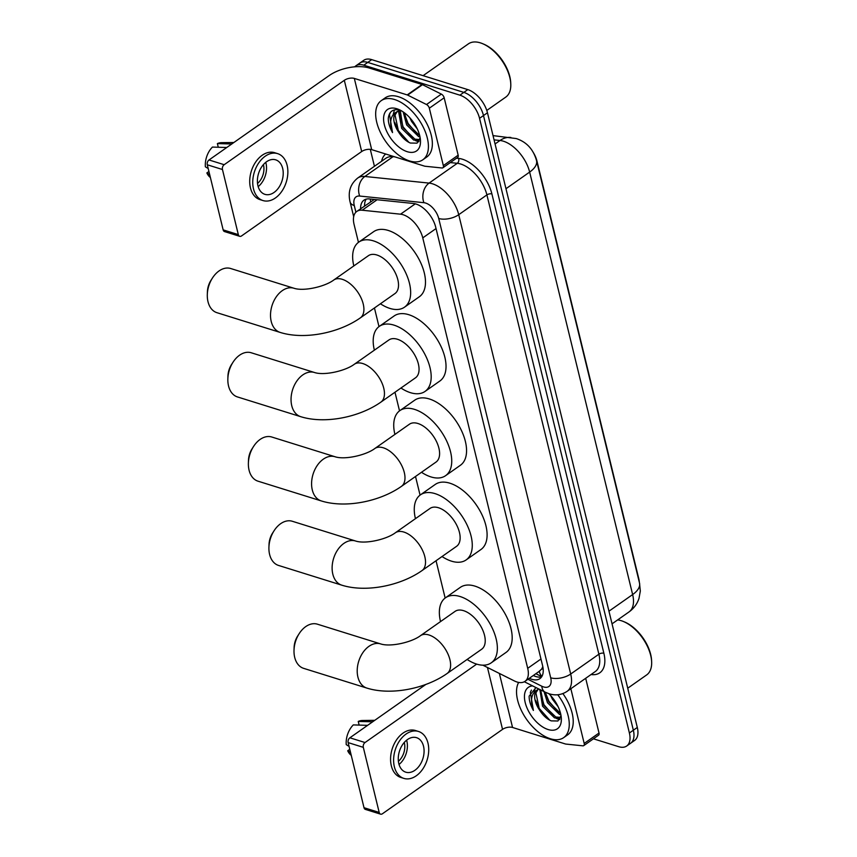 <?xml version="1.0" encoding="UTF-8"?>
<svg xmlns="http://www.w3.org/2000/svg" width="857" height="857" viewBox="0 0 857 857"><rect width="100%" height="100%" fill="white"/><g stroke="black" fill="none" stroke-linecap="round" stroke-linejoin="round"><path stroke-width="1.29" d="M482.855 665.182L514.318 680.908A21.682 11.902 -125.1 0 0 517.017 682.011A21.682 11.902 -125.1 0 0 524.998 681.336A21.682 11.902 -125.1 0 0 527.698 668.321L422.769 237.882A21.682 11.902 -125.1 0 0 400.54 214.186L362.2 210.222A21.682 11.902 -125.1 0 0 356.791 211.443A21.682 11.902 -125.1 0 0 354.08 224.459L358.451 242.36M539.203 671.277L541.506 669.221A7.231 3.964 -125.1 0 0 543.049 668.01M542.76 666.414A21.682 11.902 54.9 0 1 541.506 669.221M533.15 152.278A19.518 10.713 54.9 0 1 536.975 161.095L638.765 578.657A19.518 10.713 54.9 0 1 639.322 582.257M374.359 199.456L356.791 211.443M374.445 307.974L378.987 326.613M394.981 392.227L399.523 410.867M415.516 476.481L420.059 495.11M436.052 560.724L445.147 598.036M354.744 66.814A21.682 11.902 54.9 0 1 355.826 65.86A21.682 11.902 54.9 0 1 363.797 65.186L459.888 95.17L463.841 92.385A21.682 11.902 54.9 0 1 483.498 115.545L633.344 730.228A21.682 11.902 54.9 0 1 630.634 743.233A21.682 11.902 54.9 0 0 633.344 730.228L483.498 115.545A21.682 11.902 54.9 0 0 463.841 92.385L367.76 62.411L463.841 92.385L467.793 89.61A21.682 11.902 54.9 0 1 487.462 112.77L637.297 727.443A21.682 11.902 54.9 0 1 634.598 740.459L626.681 746.019A21.682 11.902 54.9 0 1 618.711 746.693L593.44 738.809M355.826 65.86L359.779 63.086A21.682 11.902 54.9 0 1 367.76 62.411A21.682 11.902 54.9 0 0 359.779 63.086L363.732 60.311A21.682 11.902 54.9 0 1 371.713 59.636L467.793 89.61M529.337 678.283A21.682 11.902 -125.1 0 0 531.908 679.312A21.682 11.902 -125.1 0 0 539.878 678.637A21.682 11.902 -125.1 0 0 542.588 665.632L435.71 227.191A21.682 11.902 -125.1 0 0 413.481 203.495L369.378 198.942A21.682 11.902 -125.1 0 0 363.979 200.152A21.682 11.902 -125.1 0 0 360.626 208.744M541.603 676.88A21.682 11.902 54.9 0 1 535.861 676.537A21.682 11.902 54.9 0 1 533.3 675.509M459.888 95.17A21.682 11.902 54.9 0 1 479.545 118.32L629.392 733.003A21.682 11.902 54.9 0 1 626.681 746.019M374.434 166.301L370.299 149.364M364.579 205.969A21.682 11.902 54.9 0 1 366.207 199.135M570.848 688.717L584.195 743.447L599.022 733.035A3.61 1.982 54.9 0 1 598.572 735.199L583.746 745.622A3.61 1.982 -125.1 0 0 584.195 743.447M585.685 678.305L599.022 733.035M380.583 814.15L365.414 809.415A3.61 2.464 -72.7 0 1 364.011 807.701L379.19 812.436A3.61 2.464 107.3 0 0 380.583 814.15A3.61 2.464 107.3 0 0 382.404 813.775L502.545 729.371A7.231 3.514 166.3 0 1 512.55 727.475L565.427 743.983A3.61 1.982 -125.1 0 0 565.856 744.069L582.846 745.826A3.61 1.982 -125.1 0 0 583.746 745.622M348.146 742.612A3.61 2.464 -72.7 0 1 349.87 737.802L365.039 742.537A3.61 2.464 107.3 0 0 363.314 747.347L348.146 742.612L364.011 807.701M425.833 684.443L349.87 737.802M363.314 747.347L379.19 812.436M365.039 742.537L476.685 664.111M398.805 763.608A18.072 12.298 107.3 0 0 405.79 772.178A18.072 12.298 107.3 0 0 419.662 765.355A18.072 12.298 107.3 0 0 423.529 746.243A18.072 12.298 107.3 0 0 416.556 737.673A18.072 12.298 107.3 0 0 402.683 744.497A18.072 12.298 107.3 0 0 398.805 763.608M399.041 764.465A18.072 12.298 107.3 0 0 406.839 741.037A18.072 12.298 107.3 0 0 406.614 740.191M398.398 761.295A14.462 9.834 107.3 0 0 404.365 742.773A14.462 9.834 107.3 0 0 404.279 742.43M418.495 731.46L415.452 730.518A24.574 16.722 107.3 0 0 396.587 739.795A24.574 16.722 107.3 0 0 391.328 765.794A24.574 16.722 107.3 0 0 400.819 777.449L403.851 778.392A24.574 16.722 107.3 0 0 422.715 769.115A24.574 16.722 107.3 0 0 427.975 743.115A24.574 16.722 107.3 0 0 418.495 731.46A24.574 16.722 107.3 0 0 399.619 740.748A24.574 16.722 107.3 0 0 394.359 766.736A24.574 16.722 107.3 0 0 403.851 778.392M373.213 721.412A23.857 16.229 107.3 0 0 372.345 721.798L358.237 721.433L359.126 725.054M349.067 746.383L346.228 744.626A18.8 12.791 107.3 0 1 353.298 724.904L367.61 725.343M367.407 725.279A23.857 16.229 107.3 0 0 366.625 726.029M374.745 720.33L362.404 720.491A18.8 12.791 107.3 0 0 358.237 721.433M349.785 749.318L347.717 750.764L350.567 752.521M347.717 750.764A18.8 12.791 107.3 0 0 351.252 755.36M617.651 619.911A32.534 17.858 54.9 0 1 621.196 620.682A32.534 17.858 54.9 0 1 623.435 621.507L624.624 622A31.088 17.065 54.9 0 1 651.577 660.361L651.641 661.647A32.534 17.858 54.9 0 1 646.639 674.941L627.731 688.214M623.435 621.507A32.534 17.858 54.9 0 1 651.641 661.647M557.757 694.759A36.144 19.84 54.9 0 1 563.67 737.631A36.144 19.84 54.9 0 1 550.387 738.755A36.144 19.84 54.9 0 1 523.209 713.999A36.144 19.84 54.9 0 1 518.635 682.418M562.888 693.581A36.144 19.84 54.9 0 1 567.634 734.856L563.67 737.631M535.989 687.582L529.133 696.152C529.09 700.587 530.504 705.343 533.397 710.432C529.894 700.073 531.319 693.152 537.671 689.649L538.667 688.942M538.078 689.414L535.904 692.874L539.546 710.035A18.072 9.92 54.9 0 1 537.457 689.789A18.072 9.92 54.9 0 1 537.671 689.649L538.892 689.028M539.546 710.035C542.974 715.434 546.873 719.055 551.244 720.876L557.907 720.994L561.024 715.638M548.823 693.677A25.303 13.894 54.9 0 1 561.335 718.423A25.303 13.894 54.9 0 1 548.137 729.543A25.303 13.894 54.9 0 1 526.187 705.836A25.303 13.894 54.9 0 1 532.615 685.889M540.692 689.928L543.767 705.332L555.764 716.998L560.66 717.395M539.889 689.531L542.535 706.2L554.522 717.866L560.553 717.738M545.384 692.274L548.716 701.851L560.574 713.474M544.013 691.588L547.473 702.719L559.471 714.395L560.874 714.813M550.665 695.584L552.422 699.248L558.143 706.736M556.043 718.316L559.503 719.666M535.357 687.71L534.125 692.156M545.245 692.21L548.909 701.262L558.678 712.563M539.61 689.392L543.959 704.733L553.729 716.034M557.971 718.509L559.867 719.162M535.679 700.383L539.021 708.203L549.808 720.223M531.415 690.067L530.344 692.424L533.397 710.432M294.015 650.109L294.122 647.335A15.908 10.82 -72.7 0 1 297.636 636.065L299.125 633.719A23.128 15.737 107.3 0 0 294.015 650.109A23.128 15.737 107.3 0 0 294.701 657.383A23.128 15.737 107.3 0 0 303.635 668.353L366.85 688.075A23.128 15.737 -72.7 0 1 357.915 677.105A23.128 15.737 -72.7 0 1 362.865 652.648A23.128 15.737 -72.7 0 1 380.626 643.907L317.411 624.185A23.128 15.737 107.3 0 0 299.125 633.719M420.444 635.69A23.128 12.705 -125.1 0 1 428.95 634.973A23.128 12.705 -125.1 0 1 449.925 659.676A23.128 12.705 -125.1 0 1 447.043 673.548L481.655 649.242A23.128 12.705 -125.1 0 0 482.309 629.134A23.128 12.705 -125.1 0 0 463.562 610.666A23.128 12.705 -125.1 0 0 455.056 611.384L420.444 635.69C411.874 642.236 390.503 647.249 380.626 643.907M440.53 621.582A39.765 21.832 54.9 0 1 445.501 597.779A39.765 21.832 54.9 0 1 460.123 596.536A39.765 21.832 54.9 0 1 492.336 628.277A39.765 21.832 54.9 0 1 491.211 662.847A39.765 21.832 54.9 0 1 476.588 664.089A39.765 21.832 54.9 0 1 467.119 659.451M445.501 597.779L460.338 587.356A39.765 21.832 54.9 0 1 474.949 586.124A39.765 21.832 54.9 0 1 507.162 617.865A39.765 21.832 54.9 0 1 506.037 652.423L491.211 662.847M268.927 547.195L269.034 544.42A15.908 10.82 -72.7 0 1 272.547 533.15L274.036 530.804A23.128 15.737 107.3 0 0 268.927 547.195A23.128 15.737 107.3 0 0 269.612 554.468A23.128 15.737 107.3 0 0 278.546 565.438L341.761 585.16A23.128 15.737 -72.7 0 1 332.827 574.19A23.128 15.737 -72.7 0 1 337.776 549.723A23.128 15.737 -72.7 0 1 355.537 540.992L292.323 521.27A23.128 15.737 107.3 0 0 274.036 530.804M395.356 532.775A23.128 12.705 -125.1 0 1 403.861 532.058A23.128 12.705 -125.1 0 1 424.836 556.75A23.128 12.705 -125.1 0 1 421.955 570.633L456.567 546.327A23.128 12.705 -125.1 0 0 457.22 526.209A23.128 12.705 -125.1 0 0 438.473 507.74A23.128 12.705 -125.1 0 0 429.968 508.469L395.356 532.775C386.786 539.321 365.414 544.334 355.537 540.992M415.441 518.667A39.765 21.832 54.9 0 1 420.412 494.864A39.765 21.832 54.9 0 1 435.035 493.621A39.765 21.832 54.9 0 1 467.247 525.362A39.765 21.832 54.9 0 1 466.122 559.932A39.765 21.832 54.9 0 1 451.5 561.164A39.765 21.832 54.9 0 1 442.03 556.525M420.412 494.864L435.249 484.441A39.765 21.832 54.9 0 1 449.861 483.198A39.765 21.832 54.9 0 1 482.073 514.939A39.765 21.832 54.9 0 1 480.948 549.508L466.122 559.932M248.391 462.951L248.487 460.166A15.908 10.82 -72.7 0 1 252.012 448.897L253.501 446.551A23.128 15.737 107.3 0 0 248.391 462.951A23.128 15.737 107.3 0 0 249.076 470.214A23.128 15.737 107.3 0 0 258.011 481.184L321.225 500.906A23.128 15.737 -72.7 0 1 312.291 489.936A23.128 15.737 -72.7 0 1 317.24 465.48A23.128 15.737 -72.7 0 1 335.001 456.738L271.787 437.016A23.128 15.737 107.3 0 0 253.501 446.551M374.82 448.522A23.128 12.705 -125.1 0 1 383.325 447.804A23.128 12.705 -125.1 0 1 404.3 472.507A23.128 12.705 -125.1 0 1 401.419 486.38L436.02 462.073A23.128 12.705 -125.1 0 0 436.684 441.966A23.128 12.705 -125.1 0 0 417.937 423.497A23.128 12.705 -125.1 0 0 409.432 424.215L374.82 448.522C366.239 455.067 344.868 460.08 335.001 456.738M394.906 434.424A39.765 21.832 54.9 0 1 399.876 410.61A39.765 21.832 54.9 0 1 414.499 409.367A39.765 21.832 54.9 0 1 446.711 441.109A39.765 21.832 54.9 0 1 445.586 475.678A39.765 21.832 54.9 0 1 430.964 476.921A39.765 21.832 54.9 0 1 421.494 472.282M399.876 410.61L414.702 400.187A39.765 21.832 54.9 0 1 429.325 398.955A39.765 21.832 54.9 0 1 461.537 430.696A39.765 21.832 54.9 0 1 460.413 465.255L445.586 475.678M227.855 378.698L227.951 375.923A15.908 10.82 -72.7 0 1 231.465 364.643L232.965 362.307A23.128 15.737 107.3 0 0 227.855 378.698A23.128 15.737 107.3 0 0 228.54 385.971A23.128 15.737 107.3 0 0 237.475 396.941L300.678 416.663A23.128 15.737 -72.7 0 1 291.755 405.693A23.128 15.737 -72.7 0 1 296.704 381.226A23.128 15.737 -72.7 0 1 314.465 372.495L251.251 352.773A23.128 15.737 107.3 0 0 232.965 362.307M354.284 364.279A23.128 12.705 -125.1 0 1 362.79 363.55A23.128 12.705 -125.1 0 1 383.765 388.253A23.128 12.705 -125.1 0 1 380.872 402.137L415.484 377.819A23.128 12.705 -125.1 0 0 416.138 357.712A23.128 12.705 -125.1 0 0 397.402 339.243A23.128 12.705 -125.1 0 0 388.896 339.961L354.284 364.279C345.703 370.813 324.332 375.837 314.465 372.495M374.37 350.17A39.765 21.832 54.9 0 1 379.34 326.356A39.765 21.832 54.9 0 1 393.952 325.124A39.765 21.832 54.9 0 1 426.165 356.866A39.765 21.832 54.9 0 1 425.04 391.424A39.765 21.832 54.9 0 1 410.428 392.667A39.765 21.832 54.9 0 1 400.958 388.028M379.34 326.356L394.166 315.944A39.765 21.832 54.9 0 1 408.789 314.701A39.765 21.832 54.9 0 1 441.001 346.442A39.765 21.832 54.9 0 1 439.877 381.011L425.04 391.424M207.308 294.444L207.415 291.669A15.908 10.82 -72.7 0 1 210.929 280.4L212.429 278.054A23.128 15.737 107.3 0 0 207.308 294.444A23.128 15.737 107.3 0 0 208.005 301.718A23.128 15.737 107.3 0 0 216.928 312.687L280.143 332.409A23.128 15.737 -72.7 0 1 271.219 321.439A23.128 15.737 -72.7 0 1 276.168 296.983A23.128 15.737 -72.7 0 1 293.93 288.241L230.715 268.52A23.128 15.737 107.3 0 0 212.429 278.054M333.748 280.025A23.128 12.705 -125.1 0 1 342.254 279.307A23.128 12.705 -125.1 0 1 363.229 304.01A23.128 12.705 -125.1 0 1 360.336 317.883L394.948 293.576A23.128 12.705 -125.1 0 0 395.602 273.458A23.128 12.705 -125.1 0 0 376.866 254.99A23.128 12.705 -125.1 0 0 368.36 255.718L333.748 280.025C325.167 286.57 303.796 291.584 293.93 288.241M353.823 265.916A39.765 21.832 54.9 0 1 358.794 242.113A39.765 21.832 54.9 0 1 373.416 240.871A39.765 21.832 54.9 0 1 405.629 272.612A39.765 21.832 54.9 0 1 404.504 307.181A39.765 21.832 54.9 0 1 389.881 308.413A39.765 21.832 54.9 0 1 380.422 303.774M358.794 242.113L373.631 231.69A39.765 21.832 54.9 0 1 388.253 230.447A39.765 21.832 54.9 0 1 420.466 262.199A39.765 21.832 54.9 0 1 419.341 296.758L404.504 307.181M429.336 108.196A3.61 1.982 -125.1 0 0 426.507 104.522L407.653 95.095A3.61 1.982 -125.1 0 0 407.204 94.913L422.04 84.489A3.61 1.982 54.9 0 1 422.49 84.672L441.344 94.109A3.61 1.982 54.9 0 1 444.172 97.784L429.336 108.196L443.337 165.615L458.163 155.192A3.61 1.982 54.9 0 1 457.713 157.367L442.887 167.79A3.61 1.982 -125.1 0 0 443.337 165.615M444.172 97.784L458.163 155.192M422.04 84.489L369.153 67.992A28.913 14.033 -13.7 0 0 329.152 75.577L209.012 159.97L224.18 164.705L344.321 80.312A7.231 3.514 166.3 0 1 354.327 78.416L407.204 94.913M239.724 236.318L224.545 231.583A3.61 2.464 -72.7 0 1 223.152 229.869L238.321 234.604A3.61 2.464 107.3 0 0 239.724 236.318A3.61 2.464 107.3 0 0 241.545 235.932L361.686 151.539A7.231 3.514 166.3 0 1 371.692 149.643L424.569 166.14A3.61 1.982 -125.1 0 0 424.997 166.237L441.976 167.983A3.61 1.982 -125.1 0 0 442.887 167.79M224.18 164.705A3.61 2.464 107.3 0 0 222.456 169.515L207.287 164.78L223.152 229.869M207.287 164.78A3.61 2.464 -72.7 0 1 209.012 159.97M222.456 169.515L238.321 234.604M257.946 185.776A18.072 12.298 107.3 0 0 264.92 194.346A18.072 12.298 107.3 0 0 278.804 187.522A18.072 12.298 107.3 0 0 282.671 168.411A18.072 12.298 107.3 0 0 275.686 159.841A18.072 12.298 107.3 0 0 261.814 166.665A18.072 12.298 107.3 0 0 257.946 185.776M258.182 186.622A18.072 12.298 107.3 0 0 265.981 163.205A18.072 12.298 107.3 0 0 265.756 162.359M257.539 183.452A14.462 9.834 107.3 0 0 263.506 164.94A14.462 9.834 107.3 0 0 263.42 164.598M277.625 153.628L274.594 152.685A24.574 16.722 107.3 0 0 255.729 161.962A24.574 16.722 107.3 0 0 250.469 187.951A24.574 16.722 107.3 0 0 259.95 199.606L262.992 200.559A24.574 16.722 107.3 0 0 281.857 191.272A24.574 16.722 107.3 0 0 287.116 165.283A24.574 16.722 107.3 0 0 277.625 153.628A24.574 16.722 107.3 0 0 258.76 162.916A24.574 16.722 107.3 0 0 253.501 188.904A24.574 16.722 107.3 0 0 262.992 200.559M232.354 143.569A23.857 16.229 107.3 0 0 231.486 143.965L217.378 143.59L218.267 147.222M208.208 168.55L205.359 166.794A18.8 12.791 107.3 0 1 212.44 147.072L226.751 147.5M226.548 147.436A23.857 16.229 107.3 0 0 225.766 148.197M233.875 142.498L221.545 142.658A18.8 12.791 107.3 0 0 217.378 143.59M208.926 171.486L206.858 172.932L209.697 174.689M206.858 172.932A18.8 12.791 107.3 0 0 210.394 177.528M423.101 75.662L468.383 43.868A32.534 17.858 54.9 0 1 480.338 42.85A32.534 17.858 54.9 0 1 482.577 43.664L483.766 44.168A31.088 17.065 54.9 0 1 510.708 82.518L510.772 83.815A32.534 17.858 54.9 0 1 505.78 97.098L486.787 110.446M482.577 43.664A32.534 17.858 54.9 0 1 510.772 83.815M394.552 99.519A36.144 19.84 54.9 0 1 423.84 128.368A36.144 19.84 54.9 0 1 422.812 159.798A36.144 19.84 54.9 0 1 409.517 160.923A36.144 19.84 54.9 0 1 380.24 132.064A36.144 19.84 54.9 0 1 381.258 100.644A36.144 19.84 54.9 0 1 394.552 99.519M381.258 100.644L385.211 97.859A36.144 19.84 54.9 0 1 398.505 96.734A36.144 19.84 54.9 0 1 427.793 125.593A36.144 19.84 54.9 0 1 426.765 157.013L422.812 159.798M400.562 110.285C393.352 108.443 389.26 111.121 388.275 118.32C388.221 122.755 389.646 127.511 392.527 132.589C389.035 122.24 390.46 115.32 396.802 111.817L399.951 110.103M397.22 111.571L395.045 115.031L398.687 132.203A18.072 9.92 54.9 0 1 396.587 111.956A18.072 9.92 54.9 0 1 396.802 111.817L401.226 110.692M398.687 132.203C402.115 137.602 406.014 141.212 410.385 143.044L417.048 143.151L420.166 137.806M407.279 151.71A25.303 13.894 54.9 0 1 384.332 124.694A25.303 13.894 54.9 0 1 396.802 108.732A25.303 13.894 54.9 0 1 398.537 109.364A25.303 13.894 54.9 0 1 420.466 140.58A25.303 13.894 54.9 0 1 407.279 151.71M400.305 110.714L402.908 127.489L414.906 139.166L419.801 139.562M399.448 110.81L398.751 112.428L401.665 128.357L413.663 140.034L419.694 139.905M404.375 112.781L407.846 124.019L419.716 135.642M403.165 111.903L406.614 124.886L418.612 136.563L420.016 136.981M409.807 117.741L411.553 121.415L417.284 128.904M415.174 140.484L418.645 141.823M394.488 109.867L393.256 114.313M404.001 112.503L408.05 123.419L417.809 134.731M398.773 110.96L403.101 126.89L412.87 138.202M417.113 140.666L419.009 141.319M394.82 122.551L398.162 130.371L408.95 142.391M390.546 112.235L389.485 114.592L392.527 132.589M539.224 671.342A21.682 12.705 116.6 0 0 541.945 676.312M370.342 199.038A21.682 16.358 95.9 0 0 370.631 201.716M540.971 659.001L527.698 668.321M377.123 199.735L362.2 210.222M415.291 203.827L400.54 214.186M436.042 228.562L422.769 237.882M493.021 135.61L516.203 138.555C526.541 141.919 533.322 149.257 536.525 160.57A25.303 12.277 166.3 0 1 529.647 172.086A28.913 15.876 -125.1 0 0 503.434 141.212A28.913 15.876 -125.1 0 0 500.006 140.494L494.071 139.873M510.847 137.452A25.303 19.09 95.9 0 0 500.006 140.494L495.067 143.965M608.963 611.191L632.637 594.565A25.303 12.277 -13.7 0 0 639.515 583.049L640.318 591.041L638.99 598.432C637.137 603.981 633.816 608.47 629.027 611.919A28.913 15.876 -125.1 0 0 632.637 594.565L529.647 172.086L505.973 188.722M487.462 112.77L479.545 118.32M637.297 727.443L629.392 733.003M371.713 59.636L363.797 65.186M527.933 679.28L541.774 686.2A14.462 7.938 -125.1 0 0 543.574 686.928A14.462 7.938 -125.1 0 0 550.697 677.801L438.72 218.481A14.462 7.938 -125.1 0 0 425.618 203.045A14.462 7.938 -125.1 0 0 423.904 202.691L359.683 196.049A14.462 7.938 -125.1 0 0 354.273 205.541L355.891 212.204M359.683 196.049A14.462 10.905 95.9 0 1 364.857 176.467L393.042 156.67A28.913 15.876 -125.1 0 0 385.832 158.288L357.648 178.085A28.913 15.876 54.9 0 1 364.857 176.467L429.089 183.098A28.913 15.876 54.9 0 1 432.506 183.816A28.913 15.876 54.9 0 1 458.731 214.689L570.698 674.02A28.913 15.876 54.9 0 1 567.088 691.363L595.272 671.567A28.913 15.876 -125.1 0 0 598.882 654.223L486.905 194.903A28.913 15.876 -125.1 0 0 460.691 164.019A28.913 15.876 -125.1 0 0 457.274 163.301L450.289 162.584M456.535 158.191L458.57 158.406A32.534 17.858 54.9 0 1 491.907 193.95L603.874 653.27A3.61 1.757 -13.7 0 0 598.882 654.223L570.698 674.02A14.462 7.017 166.3 0 1 550.697 677.801M458.57 158.406A3.61 2.732 -84.1 0 1 457.274 163.301L429.089 183.098A14.462 10.905 95.9 0 0 423.904 202.691M603.874 653.27A32.534 17.858 54.9 0 1 591.051 674.534M381.611 161.255A32.534 17.858 54.9 0 1 385.682 154.014M438.72 218.481A14.462 7.017 166.3 0 0 458.731 214.689L486.905 194.903A3.61 1.757 -13.7 0 1 491.907 193.95M394.766 156.842L393.042 156.67A3.61 2.732 -84.1 0 0 393.363 156.403M354.273 205.541A14.462 7.017 166.3 0 1 350.106 202.016L353.684 216.682M541.774 686.2A14.462 8.474 116.6 0 0 545.191 692.177L524.323 681.744M487.462 667.485L502.545 729.371M499.374 673.441L512.55 727.475M344.321 80.312L361.686 151.539M354.327 78.416L371.692 149.643M422.49 84.672L407.653 95.095M426.507 104.522L441.344 94.109M535.871 673.698L541.763 676.634M539.91 670.86L524.998 681.336M536.525 160.57L639.515 583.049M629.027 611.919L612.048 623.842M545.191 692.177L549.155 693.784C555.604 695.777 561.581 694.963 567.088 691.363M357.648 178.085C350.245 184.169 347.738 192.15 350.106 202.016M447.043 673.548C425.265 688.867 390.792 695.627 366.85 688.075M421.955 570.633C400.176 585.942 365.703 592.712 341.761 585.16M401.419 486.38C379.64 501.699 345.167 508.469 321.225 500.906M380.872 402.137C359.104 417.445 324.632 424.215 300.678 416.663M360.336 317.883C338.569 333.202 304.096 339.961 280.143 332.409"/></g></svg>
